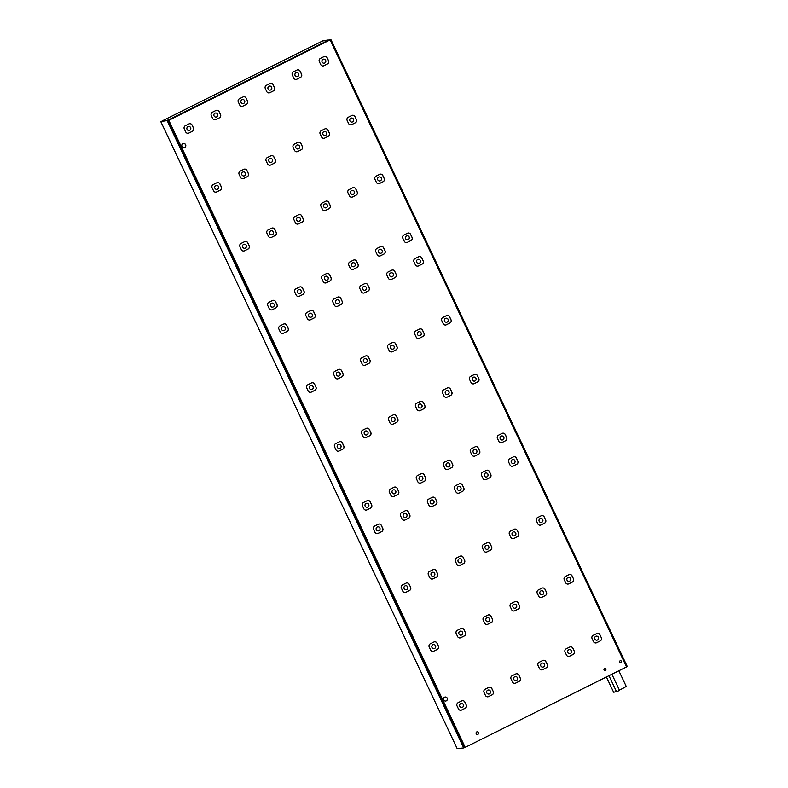 <?xml version="1.0" encoding="UTF-8"?>
<svg xmlns="http://www.w3.org/2000/svg" width="788" height="788" viewBox="0 0 788 788"><rect width="100%" height="100%" fill="white"/><g stroke="black" fill="none" stroke-linecap="round" stroke-linejoin="round"><path stroke-width="1.18" d="M160.772 121.559L168.799 120.318L465.196 747.359L463.718 747.94L457.168 748.6L160.772 121.559L162.229 121.086M168.681 120.328L465.087 747.379M272.362 309.684L275.908 307.911A2.453 2.374 84.2 0 0 277.002 304.641L275.613 301.696A2.453 2.374 84.2 0 0 272.431 300.553L268.875 302.326A2.453 2.374 84.2 0 0 267.792 305.596L269.181 308.541A2.453 2.374 84.2 0 0 272.362 309.684L275.839 307.921A2.453 2.374 -95.8 0 0 276.933 304.651L275.544 301.706A2.453 2.374 -95.8 0 0 273.2 300.326M244.526 250.801L248.082 249.038A2.453 2.374 84.2 0 0 249.166 245.757L247.777 242.822A2.453 2.374 84.2 0 0 244.605 241.67L241.049 243.443A2.453 2.374 84.2 0 0 239.956 246.713L241.355 249.658A2.453 2.374 84.2 0 0 244.526 250.801L248.013 249.038A2.453 2.374 -95.8 0 0 249.097 245.767L247.708 242.822A2.453 2.374 -95.8 0 0 245.363 241.443M216.7 191.927L220.246 190.154A2.453 2.374 84.2 0 0 221.339 186.884L219.951 183.939A2.453 2.374 84.2 0 0 216.769 182.796L213.213 184.569A2.453 2.374 84.2 0 0 212.13 187.839L213.518 190.785A2.453 2.374 84.2 0 0 216.7 191.927L220.177 190.164A2.453 2.374 -95.8 0 0 221.27 186.894L219.882 183.949A2.453 2.374 -95.8 0 0 217.537 182.57M188.864 133.054L192.42 131.281A2.453 2.374 84.2 0 0 193.503 128.011L192.114 125.065A2.453 2.374 84.2 0 0 188.943 123.923L185.387 125.686A2.453 2.374 84.2 0 0 184.293 128.966L185.692 131.901A2.453 2.374 84.2 0 0 188.864 133.054L192.351 131.281A2.453 2.374 -95.8 0 0 193.434 128.011L192.045 125.075A2.453 2.374 -95.8 0 0 189.701 123.696M366.981 509.866L370.537 508.093A2.453 2.374 84.2 0 0 371.631 504.822L370.232 501.877A2.453 2.374 84.2 0 0 367.06 500.735L363.504 502.508A2.453 2.374 84.2 0 0 362.421 505.778L363.81 508.723A2.453 2.374 84.2 0 0 366.981 509.866L370.468 508.102A2.453 2.374 -95.8 0 0 371.562 504.832L370.163 501.887A2.453 2.374 -95.8 0 0 367.819 500.508M339.155 450.982L342.711 449.219A2.453 2.374 84.2 0 0 343.795 445.949L342.406 443.004A2.453 2.374 84.2 0 0 339.224 441.851L335.678 443.624A2.453 2.374 84.2 0 0 334.585 446.894L335.974 449.84A2.453 2.374 84.2 0 0 339.155 450.982L339.086 450.992A2.453 2.374 -95.8 0 1 338.318 451.219M311.319 392.109L314.875 390.336A2.453 2.374 84.2 0 0 315.968 387.066L314.57 384.12A2.453 2.374 84.2 0 0 311.398 382.978L307.842 384.751A2.453 2.374 84.2 0 0 306.759 388.021L308.147 390.966A2.453 2.374 84.2 0 0 311.319 392.109L314.806 390.346A2.453 2.374 -95.8 0 0 315.899 387.075L314.501 384.13A2.453 2.374 -95.8 0 0 312.156 382.751M283.493 333.235L287.049 331.462A2.453 2.374 84.2 0 0 288.132 328.192L286.743 325.247A2.453 2.374 84.2 0 0 283.562 324.104L280.016 325.877A2.453 2.374 84.2 0 0 278.922 329.148L280.311 332.083A2.453 2.374 84.2 0 0 283.493 333.235L283.424 333.235A2.453 2.374 -95.8 0 1 282.656 333.462M461.61 710.047L465.166 708.274A2.453 2.374 84.2 0 0 466.25 705.004L464.861 702.059A2.453 2.374 84.2 0 0 461.689 700.916L458.133 702.689A2.453 2.374 84.2 0 0 457.04 705.959L458.439 708.904A2.453 2.374 84.2 0 0 461.61 710.047L461.541 710.057A2.453 2.374 -95.8 0 1 460.783 710.284M433.774 651.174L437.33 649.401A2.453 2.374 84.2 0 0 438.423 646.13L437.035 643.185A2.453 2.374 84.2 0 0 433.853 642.043L430.297 643.806A2.453 2.374 84.2 0 0 429.214 647.076L430.603 650.021A2.453 2.374 84.2 0 0 433.774 651.174L433.705 651.174A2.453 2.374 -95.8 0 1 432.947 651.4M405.948 592.29L409.504 590.517A2.453 2.374 84.2 0 0 410.587 587.247L409.199 584.302A2.453 2.374 84.2 0 0 406.027 583.159L402.471 584.932A2.453 2.374 84.2 0 0 401.378 588.203L402.776 591.148A2.453 2.374 84.2 0 0 405.948 592.29L405.879 592.3A2.453 2.374 -95.8 0 1 405.121 592.527M378.112 533.417L381.668 531.644A2.453 2.374 84.2 0 0 382.761 528.374L381.372 525.429A2.453 2.374 84.2 0 0 378.191 524.286L374.635 526.059A2.453 2.374 84.2 0 0 373.551 529.329L374.94 532.274A2.453 2.374 84.2 0 0 378.112 533.417L378.043 533.427A2.453 2.374 -95.8 0 1 377.285 533.653M168.799 120.318L330.133 39.892L626.539 666.934L465.196 747.359M478.503 732.545A1.32 1.28 84.2 0 0 476.07 733.254A1.32 1.28 84.2 0 0 477.479 734.436A1.32 1.28 84.2 0 0 478.503 732.545M447.2 698.138A2.039 1.98 84.2 0 0 443.457 699.222A2.039 1.98 84.2 0 0 445.624 701.054A2.039 1.98 84.2 0 0 447.2 698.138M185.623 144.765L185.554 144.618A2.039 1.98 84.2 0 0 183.565 143.465A2.039 1.98 84.2 0 0 181.998 146.391L182.067 146.538A2.039 1.98 84.2 0 0 184.047 147.681A2.039 1.98 84.2 0 0 185.623 144.765L185.505 144.775A2.039 1.98 84.2 0 1 183.998 147.681M380.387 255.824L383.943 254.051A2.453 2.374 84.2 0 0 385.036 250.781L383.648 247.836A2.453 2.374 84.2 0 0 380.466 246.693L376.91 248.466A2.453 2.374 84.2 0 0 375.827 251.736L377.216 254.682A2.453 2.374 84.2 0 0 380.387 255.824L383.874 254.061A2.453 2.374 -95.8 0 0 384.968 250.791L383.569 247.846A2.453 2.374 -95.8 0 0 381.225 246.467M352.561 196.951L356.117 195.178A2.453 2.374 84.2 0 0 357.2 191.908L355.812 188.962A2.453 2.374 84.2 0 0 352.64 187.82L349.084 189.593A2.453 2.374 84.2 0 0 347.991 192.863L349.389 195.798A2.453 2.374 84.2 0 0 352.561 196.951L356.048 195.188A2.453 2.374 -95.8 0 0 357.131 191.908L355.743 188.972A2.453 2.374 -95.8 0 0 353.398 187.593M324.725 138.067L328.281 136.294A2.453 2.374 84.2 0 0 329.374 133.024L327.985 130.089A2.453 2.374 84.2 0 0 324.804 128.936L321.248 130.709A2.453 2.374 84.2 0 0 320.164 133.98L321.553 136.925A2.453 2.374 84.2 0 0 324.725 138.067L328.212 136.304A2.453 2.374 -95.8 0 0 329.305 133.034L327.906 130.089A2.453 2.374 -95.8 0 0 325.562 128.71M296.899 79.194L300.455 77.421A2.453 2.374 84.2 0 0 301.538 74.151L300.149 71.206A2.453 2.374 84.2 0 0 296.978 70.063L293.422 71.836A2.453 2.374 84.2 0 0 292.328 75.106L293.727 78.051A2.453 2.374 84.2 0 0 296.899 79.194L296.83 79.204A2.453 2.374 -95.8 0 1 296.071 79.43M569.645 656.187L573.201 654.414A2.453 2.374 84.2 0 0 574.285 651.144L572.896 648.199A2.453 2.374 84.2 0 0 569.714 647.056L566.168 648.829A2.453 2.374 84.2 0 0 565.075 652.1L566.464 655.045A2.453 2.374 84.2 0 0 569.645 656.187L569.576 656.197A2.453 2.374 -95.8 0 1 568.808 656.424M541.809 597.314L545.365 595.541A2.453 2.374 84.2 0 0 546.458 592.271L545.06 589.325A2.453 2.374 84.2 0 0 541.888 588.183L538.332 589.956A2.453 2.374 84.2 0 0 537.249 593.226L538.637 596.171A2.453 2.374 84.2 0 0 541.809 597.314L541.74 597.324A2.453 2.374 -95.8 0 1 540.982 597.55M513.983 538.44L517.539 536.667A2.453 2.374 84.2 0 0 518.622 533.397L517.233 530.452A2.453 2.374 84.2 0 0 514.052 529.3L510.506 531.073A2.453 2.374 84.2 0 0 509.412 534.343L510.801 537.288A2.453 2.374 84.2 0 0 513.983 538.44L513.914 538.44A2.453 2.374 -95.8 0 1 513.146 538.667M486.147 479.557L489.703 477.784A2.453 2.374 84.2 0 0 490.796 474.514L489.397 471.569A2.453 2.374 84.2 0 0 486.226 470.426L482.67 472.199A2.453 2.374 84.2 0 0 481.586 475.469L482.975 478.414A2.453 2.374 84.2 0 0 486.147 479.557L486.078 479.567A2.453 2.374 -95.8 0 1 485.319 479.793M475.016 456.006L478.572 454.233A2.453 2.374 84.2 0 0 479.656 450.963L478.267 448.017A2.453 2.374 84.2 0 0 475.095 446.875L471.539 448.648A2.453 2.374 84.2 0 0 470.446 451.918L471.845 454.863A2.453 2.374 84.2 0 0 475.016 456.006L474.947 456.016A2.453 2.374 -95.8 0 1 474.189 456.242M447.19 397.132L450.736 395.359A2.453 2.374 84.2 0 0 451.829 392.089L450.44 389.144A2.453 2.374 84.2 0 0 447.259 388.001L443.703 389.774A2.453 2.374 84.2 0 0 442.62 393.045L444.008 395.99A2.453 2.374 84.2 0 0 447.19 397.132L450.667 395.369A2.453 2.374 -95.8 0 0 451.76 392.099L450.372 389.154A2.453 2.374 -95.8 0 0 448.027 387.775M419.354 338.249L422.91 336.486A2.453 2.374 84.2 0 0 423.993 333.206L422.604 330.271A2.453 2.374 84.2 0 0 419.433 329.118L415.877 330.891A2.453 2.374 84.2 0 0 414.784 334.161L416.182 337.106A2.453 2.374 84.2 0 0 419.354 338.249L422.841 336.486A2.453 2.374 -95.8 0 0 423.924 333.216L422.535 330.271A2.453 2.374 -95.8 0 0 420.191 328.891M326.38 282.754L329.926 280.981A2.453 2.374 84.2 0 0 331.019 277.711L329.63 274.766A2.453 2.374 84.2 0 0 326.449 273.623L322.893 275.396A2.453 2.374 84.2 0 0 321.809 278.666L323.198 281.611A2.453 2.374 84.2 0 0 326.38 282.754L326.311 282.764A2.453 2.374 -95.8 0 1 325.543 282.99M353.388 269.289L356.934 267.516A2.453 2.374 84.2 0 0 358.028 264.246L356.639 261.301A2.453 2.374 84.2 0 0 353.457 260.158L349.902 261.931A2.453 2.374 84.2 0 0 348.818 265.201L350.207 268.147A2.453 2.374 84.2 0 0 353.388 269.289L356.865 267.526A2.453 2.374 -95.8 0 0 357.959 264.256L356.57 261.311A2.453 2.374 -95.8 0 0 354.216 259.932M299.371 296.219L302.917 294.446A2.453 2.374 84.2 0 0 304.01 291.176L302.622 288.231A2.453 2.374 84.2 0 0 299.44 287.088L295.884 288.861A2.453 2.374 84.2 0 0 294.801 292.131L296.19 295.076A2.453 2.374 84.2 0 0 299.371 296.219L302.848 294.456A2.453 2.374 -95.8 0 0 303.941 291.186L302.553 288.241A2.453 2.374 -95.8 0 0 300.208 286.862M391.528 279.376L395.074 277.603A2.453 2.374 84.2 0 0 396.167 274.332L394.778 271.387A2.453 2.374 84.2 0 0 391.597 270.245L388.041 272.018A2.453 2.374 84.2 0 0 386.957 275.288L388.346 278.233A2.453 2.374 84.2 0 0 391.528 279.376L391.459 279.385A2.453 2.374 -95.8 0 1 390.69 279.612M295.372 222.728A2.453 2.374 84.2 0 0 298.544 223.881L302.031 222.108A2.453 2.374 -95.8 0 0 303.114 218.837L301.725 215.892A2.453 2.374 -95.8 0 0 299.381 214.513A2.453 2.374 84.2 0 0 298.622 214.75L295.067 216.513A2.453 2.374 84.2 0 0 293.973 219.783L295.372 222.728M298.544 223.881L302.099 222.108A2.453 2.374 84.2 0 0 303.183 218.837L301.794 215.892A2.453 2.374 84.2 0 0 299.41 214.513M325.552 210.416L329.108 208.643A2.453 2.374 84.2 0 0 330.192 205.373L328.803 202.427A2.453 2.374 84.2 0 0 325.631 201.285L322.075 203.048A2.453 2.374 84.2 0 0 320.982 206.328L322.381 209.263A2.453 2.374 84.2 0 0 325.552 210.416L329.039 208.643A2.453 2.374 -95.8 0 0 330.123 205.373L328.734 202.437A2.453 2.374 -95.8 0 0 326.39 201.058M271.535 237.336L275.091 235.573A2.453 2.374 84.2 0 0 276.174 232.302L274.785 229.357A2.453 2.374 84.2 0 0 271.614 228.205L268.058 229.978A2.453 2.374 84.2 0 0 266.965 233.248L268.363 236.193A2.453 2.374 84.2 0 0 271.535 237.336L275.022 235.573A2.453 2.374 -95.8 0 0 276.105 232.302L274.716 229.357A2.453 2.374 -95.8 0 0 272.372 227.978M267.536 163.855A2.453 2.374 84.2 0 0 270.717 164.997L274.194 163.234A2.453 2.374 -95.8 0 0 275.288 159.964L273.899 157.019A2.453 2.374 -95.8 0 0 271.545 155.64A2.453 2.374 84.2 0 0 270.786 155.866L267.231 157.639A2.453 2.374 84.2 0 0 266.147 160.91L267.536 163.855M270.717 164.997L274.263 163.224A2.453 2.374 84.2 0 0 275.357 159.954L273.968 157.009A2.453 2.374 84.2 0 0 271.584 155.64M297.726 151.532L301.272 149.759A2.453 2.374 84.2 0 0 302.365 146.489L300.977 143.544A2.453 2.374 84.2 0 0 297.795 142.401L294.239 144.174A2.453 2.374 84.2 0 0 293.156 147.445L294.545 150.39A2.453 2.374 84.2 0 0 297.726 151.532L301.203 149.769A2.453 2.374 -95.8 0 0 302.296 146.499L300.908 143.554A2.453 2.374 -95.8 0 0 298.554 142.175M243.709 178.462L247.255 176.689A2.453 2.374 84.2 0 0 248.348 173.419L246.959 170.474A2.453 2.374 84.2 0 0 243.778 169.331L240.222 171.104A2.453 2.374 84.2 0 0 239.138 174.375L240.527 177.32A2.453 2.374 84.2 0 0 243.709 178.462L247.186 176.699A2.453 2.374 -95.8 0 0 248.279 173.429L246.89 170.484A2.453 2.374 -95.8 0 0 244.546 169.105M242.881 106.124L246.437 104.351A2.453 2.374 84.2 0 0 247.521 101.081L246.132 98.136A2.453 2.374 84.2 0 0 242.96 96.993L239.404 98.766A2.453 2.374 84.2 0 0 238.311 102.036L239.71 104.981A2.453 2.374 84.2 0 0 242.881 106.124L242.812 106.134A2.453 2.374 -95.8 0 1 242.054 106.36M269.89 92.659L273.446 90.886A2.453 2.374 84.2 0 0 274.529 87.616L273.141 84.671A2.453 2.374 84.2 0 0 269.969 83.528L266.413 85.301A2.453 2.374 84.2 0 0 265.32 88.571L266.718 91.516A2.453 2.374 84.2 0 0 269.89 92.659L273.377 90.896A2.453 2.374 -95.8 0 0 274.46 87.626L273.072 84.68A2.453 2.374 -95.8 0 0 270.727 83.301M215.873 119.589L219.428 117.816A2.453 2.374 84.2 0 0 220.512 114.546L219.123 111.6A2.453 2.374 84.2 0 0 215.951 110.458L212.396 112.231A2.453 2.374 84.2 0 0 211.302 115.501L212.701 118.436A2.453 2.374 84.2 0 0 215.873 119.589L219.359 117.826A2.453 2.374 -95.8 0 0 220.443 114.555L219.054 111.61A2.453 2.374 -95.8 0 0 216.71 110.231M420.999 482.936L424.555 481.163A2.453 2.374 84.2 0 0 425.648 477.892L424.249 474.947A2.453 2.374 84.2 0 0 421.078 473.805L417.522 475.578A2.453 2.374 84.2 0 0 416.438 478.848L417.827 481.793A2.453 2.374 84.2 0 0 420.999 482.936L420.93 482.945A2.453 2.374 -95.8 0 1 420.171 483.172M444.836 468.328A2.453 2.374 84.2 0 0 448.008 469.471L451.494 467.708A2.453 2.374 -95.8 0 0 452.578 464.437L451.189 461.492A2.453 2.374 -95.8 0 0 448.845 460.113A2.453 2.374 84.2 0 0 448.086 460.34L444.531 462.113A2.453 2.374 84.2 0 0 443.437 465.383L444.836 468.328M448.008 469.471L451.563 467.698A2.453 2.374 84.2 0 0 452.647 464.428L451.258 461.482A2.453 2.374 84.2 0 0 448.884 460.113M393.99 496.401L397.546 494.628A2.453 2.374 84.2 0 0 398.639 491.357L397.241 488.412A2.453 2.374 84.2 0 0 394.069 487.27L390.513 489.043A2.453 2.374 84.2 0 0 389.43 492.313L390.818 495.258A2.453 2.374 84.2 0 0 393.99 496.401L397.477 494.637A2.453 2.374 -95.8 0 0 398.57 491.367L397.172 488.422A2.453 2.374 -95.8 0 0 394.827 487.043M393.173 424.062L396.728 422.289A2.453 2.374 84.2 0 0 397.812 419.019L396.423 416.074A2.453 2.374 84.2 0 0 393.242 414.931L389.696 416.694A2.453 2.374 84.2 0 0 388.602 419.974L389.991 422.91A2.453 2.374 84.2 0 0 393.173 424.062L393.104 424.062A2.453 2.374 -95.8 0 1 392.335 424.289M420.181 410.597L423.727 408.824A2.453 2.374 84.2 0 0 424.821 405.554L423.432 402.609A2.453 2.374 84.2 0 0 420.25 401.466L416.704 403.239A2.453 2.374 84.2 0 0 415.611 406.51L417 409.445A2.453 2.374 84.2 0 0 420.181 410.597L420.112 410.597A2.453 2.374 -95.8 0 1 419.344 410.824M366.164 437.527L369.72 435.754A2.453 2.374 84.2 0 0 370.803 432.484L369.414 429.539A2.453 2.374 84.2 0 0 366.233 428.396L362.687 430.159A2.453 2.374 84.2 0 0 361.594 433.43L362.982 436.375A2.453 2.374 84.2 0 0 366.164 437.527L366.095 437.527A2.453 2.374 -95.8 0 1 365.327 437.754M365.337 365.179L368.892 363.406A2.453 2.374 84.2 0 0 369.986 360.136L368.587 357.191A2.453 2.374 84.2 0 0 365.415 356.048L361.859 357.821A2.453 2.374 84.2 0 0 360.776 361.091L362.165 364.036A2.453 2.374 84.2 0 0 365.337 365.179L368.823 363.416A2.453 2.374 -95.8 0 0 369.917 360.146L368.518 357.2A2.453 2.374 -95.8 0 0 366.174 355.821M392.345 351.714L395.901 349.941A2.453 2.374 84.2 0 0 396.994 346.671L395.596 343.735A2.453 2.374 84.2 0 0 392.424 342.583L388.868 344.356A2.453 2.374 84.2 0 0 387.775 347.626L389.173 350.571A2.453 2.374 84.2 0 0 392.345 351.714L395.832 349.951A2.453 2.374 -95.8 0 0 396.916 346.681L395.527 343.735A2.453 2.374 -95.8 0 0 393.182 342.356M335.156 377.501A2.453 2.374 84.2 0 0 338.328 378.644L341.815 376.881A2.453 2.374 -95.8 0 0 342.908 373.611L341.509 370.665A2.453 2.374 -95.8 0 0 339.165 369.286A2.453 2.374 84.2 0 0 338.407 369.513L334.851 371.286A2.453 2.374 84.2 0 0 333.767 374.556L335.156 377.501M338.328 378.644L341.884 376.871A2.453 2.374 84.2 0 0 342.977 373.601L341.578 370.656A2.453 2.374 84.2 0 0 339.204 369.286M337.51 306.305L341.066 304.532A2.453 2.374 84.2 0 0 342.15 301.262L340.761 298.317A2.453 2.374 84.2 0 0 337.579 297.174L334.033 298.947A2.453 2.374 84.2 0 0 332.94 302.218L334.329 305.163A2.453 2.374 84.2 0 0 337.51 306.305L337.441 306.315A2.453 2.374 -95.8 0 1 336.673 306.542M364.519 292.841L368.065 291.067A2.453 2.374 84.2 0 0 369.158 287.797L367.769 284.852A2.453 2.374 84.2 0 0 364.588 283.71L361.042 285.483A2.453 2.374 84.2 0 0 359.949 288.753L361.337 291.698A2.453 2.374 84.2 0 0 364.519 292.841L364.45 292.85A2.453 2.374 -95.8 0 1 363.682 293.077M310.502 319.77L314.057 317.997A2.453 2.374 84.2 0 0 315.141 314.727L313.752 311.782A2.453 2.374 84.2 0 0 310.57 310.639L307.024 312.412A2.453 2.374 84.2 0 0 305.931 315.683L307.32 318.628A2.453 2.374 84.2 0 0 310.502 319.77L310.433 319.78A2.453 2.374 -95.8 0 1 309.664 320.007M515.628 683.117L519.184 681.344A2.453 2.374 84.2 0 0 520.267 678.074L518.878 675.129A2.453 2.374 84.2 0 0 515.707 673.986L512.151 675.759A2.453 2.374 84.2 0 0 511.057 679.029L512.446 681.975A2.453 2.374 84.2 0 0 515.628 683.117L515.559 683.127A2.453 2.374 -95.8 0 1 514.8 683.354M542.636 669.652L546.192 667.879A2.453 2.374 84.2 0 0 547.276 664.609L545.887 661.664A2.453 2.374 84.2 0 0 542.705 660.521L539.159 662.294A2.453 2.374 84.2 0 0 538.066 665.565L539.455 668.51A2.453 2.374 84.2 0 0 542.636 669.652L542.568 669.662A2.453 2.374 -95.8 0 1 541.809 669.889M488.619 696.582L492.175 694.809A2.453 2.374 84.2 0 0 493.258 691.539L491.87 688.594A2.453 2.374 84.2 0 0 488.698 687.451L485.142 689.224A2.453 2.374 84.2 0 0 484.049 692.494L485.447 695.44A2.453 2.374 84.2 0 0 488.619 696.582L488.55 696.592A2.453 2.374 -95.8 0 1 487.792 696.819M487.792 624.244L491.348 622.471A2.453 2.374 84.2 0 0 492.441 619.201L491.042 616.255A2.453 2.374 84.2 0 0 487.87 615.113L484.315 616.886A2.453 2.374 84.2 0 0 483.231 620.156L484.62 623.091A2.453 2.374 84.2 0 0 487.792 624.244L487.723 624.244A2.453 2.374 -95.8 0 1 486.964 624.47M514.8 610.779L518.356 609.006A2.453 2.374 84.2 0 0 519.45 605.736L518.051 602.79A2.453 2.374 84.2 0 0 514.879 601.648L511.323 603.421A2.453 2.374 84.2 0 0 510.24 606.691L511.629 609.636A2.453 2.374 84.2 0 0 514.8 610.779L514.731 610.789A2.453 2.374 -95.8 0 1 513.973 611.015M460.783 637.709L464.339 635.936A2.453 2.374 84.2 0 0 465.432 632.665L464.034 629.72A2.453 2.374 84.2 0 0 460.862 628.578L457.306 630.341A2.453 2.374 84.2 0 0 456.222 633.621L457.611 636.556A2.453 2.374 84.2 0 0 460.783 637.709L460.714 637.709A2.453 2.374 -95.8 0 1 459.956 637.935M459.965 565.36L463.521 563.587A2.453 2.374 84.2 0 0 464.605 560.317L463.216 557.382A2.453 2.374 84.2 0 0 460.044 556.23L456.488 558.002A2.453 2.374 84.2 0 0 455.395 561.273L456.784 564.218A2.453 2.374 84.2 0 0 459.965 565.36L459.896 565.37A2.453 2.374 -95.8 0 1 459.138 565.597M486.974 551.895L490.53 550.132A2.453 2.374 84.2 0 0 491.613 546.862L490.225 543.917A2.453 2.374 84.2 0 0 487.043 542.765L483.497 544.538A2.453 2.374 84.2 0 0 482.404 547.808L483.793 550.753A2.453 2.374 84.2 0 0 486.974 551.895L486.905 551.905A2.453 2.374 -95.8 0 1 486.147 552.132M432.957 578.825L436.513 577.052A2.453 2.374 84.2 0 0 437.596 573.782L436.207 570.837A2.453 2.374 84.2 0 0 433.036 569.694L429.48 571.467A2.453 2.374 84.2 0 0 428.386 574.738L429.785 577.683A2.453 2.374 84.2 0 0 432.957 578.825L432.888 578.835A2.453 2.374 -95.8 0 1 432.129 579.062M432.129 506.487L435.685 504.714A2.453 2.374 84.2 0 0 436.779 501.444L435.38 498.499A2.453 2.374 84.2 0 0 432.208 497.356L428.652 499.129A2.453 2.374 84.2 0 0 427.569 502.399L428.958 505.344A2.453 2.374 84.2 0 0 432.129 506.487L432.06 506.497A2.453 2.374 -95.8 0 1 431.302 506.723M459.138 493.022L462.694 491.249A2.453 2.374 84.2 0 0 463.787 487.979L462.389 485.034A2.453 2.374 84.2 0 0 459.217 483.891L455.661 485.664A2.453 2.374 84.2 0 0 454.577 488.934L455.966 491.879A2.453 2.374 84.2 0 0 459.138 493.022L459.069 493.032A2.453 2.374 -95.8 0 1 458.311 493.258M405.121 519.952L408.676 518.179A2.453 2.374 84.2 0 0 409.77 514.909L408.371 511.964A2.453 2.374 84.2 0 0 405.199 510.821L401.644 512.594A2.453 2.374 84.2 0 0 400.56 515.864L401.949 518.809A2.453 2.374 84.2 0 0 405.121 519.952L405.052 519.962A2.453 2.374 -95.8 0 1 404.293 520.188M410.952 240.586A2.453 2.374 -95.8 0 0 412.045 237.316L410.646 234.371A2.453 2.374 -95.8 0 0 407.475 233.228L403.919 235.001A2.453 2.374 -95.8 0 0 402.835 238.272L404.224 241.217A2.453 2.374 -95.8 0 0 407.396 242.359L410.883 240.596A2.453 2.374 -95.8 0 0 411.976 237.326L410.578 234.381A2.453 2.374 -95.8 0 0 408.233 233.002M383.126 181.713A2.453 2.374 -95.8 0 0 384.209 178.443L382.82 175.497A2.453 2.374 -95.8 0 0 379.649 174.355L376.093 176.128A2.453 2.374 -95.8 0 0 374.999 179.398L376.398 182.343A2.453 2.374 -95.8 0 0 379.57 183.486L383.057 181.723A2.453 2.374 -95.8 0 0 384.14 178.452L382.751 175.507A2.453 2.374 -95.8 0 0 380.407 174.128M355.289 122.839A2.453 2.374 -95.8 0 0 356.383 119.559L354.984 116.624A2.453 2.374 -95.8 0 0 351.812 115.472L348.257 117.245A2.453 2.374 -95.8 0 0 347.173 120.515L348.562 123.46A2.453 2.374 -95.8 0 0 351.734 124.602L355.221 122.839A2.453 2.374 -95.8 0 0 356.314 119.569L354.915 116.624A2.453 2.374 -95.8 0 0 352.571 115.245M327.463 63.956A2.453 2.374 -95.8 0 0 328.547 60.686L327.158 57.741A2.453 2.374 -95.8 0 0 323.986 56.598L320.43 58.371A2.453 2.374 -95.8 0 0 319.337 61.641L320.736 64.586A2.453 2.374 -95.8 0 0 323.907 65.729L327.463 63.956L323.838 65.739A2.453 2.374 -95.8 0 1 323.08 65.965M505.581 440.768A2.453 2.374 -95.8 0 0 506.664 437.498L505.275 434.552A2.453 2.374 -95.8 0 0 502.104 433.41L498.548 435.183A2.453 2.374 -95.8 0 0 497.455 438.453L498.853 441.398A2.453 2.374 -95.8 0 0 502.025 442.541L505.512 440.778L501.956 442.551A2.453 2.374 -95.8 0 1 501.198 442.777M477.745 381.894A2.453 2.374 -95.8 0 0 478.838 378.624L477.449 375.679A2.453 2.374 -95.8 0 0 474.268 374.536L470.712 376.309A2.453 2.374 -95.8 0 0 469.628 379.58L471.017 382.525A2.453 2.374 -95.8 0 0 474.199 383.667L477.745 381.894L474.13 383.677A2.453 2.374 -95.8 0 1 473.361 383.904M449.918 323.021A2.453 2.374 -95.8 0 0 451.002 319.751L449.613 316.806A2.453 2.374 -95.8 0 0 446.441 315.653L442.886 317.426A2.453 2.374 -95.8 0 0 441.792 320.696L443.191 323.641A2.453 2.374 -95.8 0 0 446.363 324.784L449.849 323.021A2.453 2.374 -95.8 0 0 450.933 319.751L449.544 316.806A2.453 2.374 -95.8 0 0 447.2 315.427M422.082 264.138A2.453 2.374 -95.8 0 0 423.176 260.867L421.787 257.922A2.453 2.374 -95.8 0 0 418.605 256.78L415.049 258.553A2.453 2.374 -95.8 0 0 413.966 261.823L415.355 264.768A2.453 2.374 -95.8 0 0 418.536 265.911L422.013 264.147L418.467 265.92A2.453 2.374 -95.8 0 1 417.699 266.147M600.21 640.949A2.453 2.374 -95.8 0 0 601.293 637.679L599.904 634.744A2.453 2.374 -95.8 0 0 596.723 633.591L593.177 635.364A2.453 2.374 -95.8 0 0 592.083 638.635L593.472 641.58A2.453 2.374 -95.8 0 0 596.654 642.722L600.21 640.949L596.585 642.732A2.453 2.374 -95.8 0 1 595.817 642.959M572.374 582.076A2.453 2.374 -95.8 0 0 573.467 578.806L572.068 575.861A2.453 2.374 -95.8 0 0 568.897 574.718L565.341 576.491A2.453 2.374 -95.8 0 0 564.257 579.761L565.646 582.706A2.453 2.374 -95.8 0 0 568.818 583.849L572.374 582.076L568.749 583.859A2.453 2.374 -95.8 0 1 567.99 584.085M544.547 523.202A2.453 2.374 -95.8 0 0 545.631 519.932L544.242 516.987A2.453 2.374 -95.8 0 0 541.06 515.845L537.514 517.608A2.453 2.374 -95.8 0 0 536.421 520.878L537.81 523.823A2.453 2.374 -95.8 0 0 540.992 524.975L544.547 523.202L540.923 524.975A2.453 2.374 -95.8 0 1 540.154 525.202M516.711 464.319A2.453 2.374 -95.8 0 0 517.805 461.049L516.406 458.104A2.453 2.374 -95.8 0 0 513.234 456.961L509.678 458.734A2.453 2.374 -95.8 0 0 508.595 462.004L509.984 464.95A2.453 2.374 -95.8 0 0 513.155 466.092L516.711 464.319L513.087 466.102A2.453 2.374 -95.8 0 1 512.328 466.329M604.041 669.967A1.024 0.985 -95.8 0 1 604.82 668.5A1.024 0.985 -95.8 0 1 605.913 669.416A1.024 0.985 -95.8 0 1 604.041 669.967M619.673 662.166A1.024 0.985 -95.8 0 1 620.461 660.708A1.024 0.985 -95.8 0 1 621.545 661.625A1.024 0.985 -95.8 0 1 619.673 662.166M330.812 39.449L627.228 666.451L626.519 666.894M187.731 110.507L247.55 80.997L188.43 110.074M188.46 110.143L189.228 110.064M251.047 79.253L310.088 49.811L251.027 79.253M330.133 39.892L324.489 40.444M163.086 120.613L161.964 121.116L166.337 120.672L170.001 119.165L326.153 41.321L328.182 39.991L322.469 40.946M247.521 101.081L246.063 98.145A2.453 2.374 -95.8 0 0 243.719 96.766M241.069 102.45A2.039 1.98 -95.8 0 1 242.645 99.534A2.039 1.98 -95.8 0 1 244.625 100.677A2.039 1.98 -95.8 0 1 243.059 103.592A2.039 1.98 -95.8 0 1 241.069 102.45M242.812 106.134L246.368 104.361A2.453 2.374 -95.8 0 0 247.452 101.091M168.366 120.584L464.684 747.477L168.346 120.584M309.871 49.92L309.073 49.92M308.394 50.353L309.103 49.999M330.399 39.794L626.49 666.825M328.182 39.991L325.02 40.69M325.917 40.296L323.602 40.838M162.742 120.653L322.499 41.015M164.505 120.475L163.648 120.938M165.933 120.328L165.076 120.8M419.196 479.262A2.039 1.98 -95.8 0 1 420.762 476.346A2.039 1.98 -95.8 0 1 422.742 477.489A2.039 1.98 -95.8 0 1 421.176 480.414A2.039 1.98 -95.8 0 1 419.196 479.262M420.93 482.945L424.486 481.173A2.453 2.374 -95.8 0 0 425.569 477.902L424.18 474.957A2.453 2.374 -95.8 0 0 421.836 473.578M473.214 452.332A2.039 1.98 -95.8 0 1 474.78 449.416A2.039 1.98 -95.8 0 1 476.76 450.559A2.039 1.98 -95.8 0 1 475.194 453.484A2.039 1.98 -95.8 0 1 473.214 452.332M474.947 456.016L478.503 454.243A2.453 2.374 -95.8 0 0 479.587 450.972L478.198 448.027A2.453 2.374 -95.8 0 0 475.853 446.648M295.086 75.52A2.039 1.98 -95.8 0 1 296.662 72.604A2.039 1.98 -95.8 0 1 298.642 73.747A2.039 1.98 -95.8 0 1 297.076 76.663A2.039 1.98 -95.8 0 1 295.086 75.52M296.83 79.204L300.386 77.431A2.453 2.374 -95.8 0 0 301.469 74.161L300.08 71.215A2.453 2.374 -95.8 0 0 297.736 69.837M322.095 62.055A2.039 1.98 -95.8 0 1 323.671 59.139A2.039 1.98 -95.8 0 1 325.651 60.282A2.039 1.98 -95.8 0 1 324.085 63.207A2.039 1.98 -95.8 0 1 322.095 62.055M328.547 60.686L328.478 60.696A2.453 2.374 -95.8 0 1 327.394 63.966M328.478 60.696L327.089 57.751A2.453 2.374 -95.8 0 0 324.745 56.372M324.065 63.207A2.039 1.98 84.2 0 0 325.611 60.292A2.039 1.98 84.2 0 0 323.651 59.139M324.567 279.08A2.039 1.98 -95.8 0 1 326.134 276.164A2.039 1.98 -95.8 0 1 328.123 277.307A2.039 1.98 -95.8 0 1 326.547 280.223A2.039 1.98 -95.8 0 1 324.567 279.08M326.311 282.764L329.857 280.991A2.453 2.374 -95.8 0 0 330.95 277.721L329.561 274.776A2.453 2.374 -95.8 0 0 327.207 273.397M269.821 92.669A2.453 2.374 -95.8 0 1 269.063 92.895M268.078 88.985A2.039 1.98 -95.8 0 1 269.654 86.069A2.039 1.98 -95.8 0 1 271.633 87.212A2.039 1.98 -95.8 0 1 270.067 90.127A2.039 1.98 -95.8 0 1 268.078 88.985M215.804 119.589A2.453 2.374 -95.8 0 1 215.045 119.815M214.06 115.915A2.039 1.98 -95.8 0 1 215.636 112.999A2.039 1.98 -95.8 0 1 217.616 114.142A2.039 1.98 -95.8 0 1 216.05 117.057A2.039 1.98 -95.8 0 1 214.06 115.915M243.039 103.602A2.039 1.98 84.2 0 0 244.585 100.677A2.039 1.98 84.2 0 0 242.625 99.534M299.538 293.688A2.039 1.98 -95.8 0 1 297.559 292.545A2.039 1.98 -95.8 0 1 299.125 289.629A2.039 1.98 -95.8 0 1 301.114 290.772A2.039 1.98 -95.8 0 1 299.538 293.688A2.039 1.98 84.2 0 0 301.075 290.782A2.039 1.98 84.2 0 0 299.105 289.629M270.885 162.476A2.039 1.98 -95.8 0 1 268.905 161.323A2.039 1.98 -95.8 0 1 270.471 158.408A2.039 1.98 -95.8 0 1 272.461 159.55A2.039 1.98 -95.8 0 1 270.885 162.476A2.039 1.98 84.2 0 0 272.421 159.56A2.039 1.98 84.2 0 0 270.451 158.408M297.056 76.672A2.039 1.98 84.2 0 0 298.603 73.757A2.039 1.98 84.2 0 0 296.643 72.604M270.048 90.137A2.039 1.98 84.2 0 0 271.594 87.222A2.039 1.98 84.2 0 0 269.634 86.069M187.061 129.38A2.039 1.98 -95.8 0 1 188.627 126.464A2.039 1.98 -95.8 0 1 190.607 127.607A2.039 1.98 -95.8 0 1 189.041 130.522A2.039 1.98 -95.8 0 1 187.061 129.38M188.795 133.054A2.453 2.374 -95.8 0 1 188.036 133.28M189.022 130.522A2.039 1.98 84.2 0 0 190.568 127.607A2.039 1.98 84.2 0 0 188.608 126.464M500.222 438.867A2.039 1.98 -95.8 0 1 501.789 435.951A2.039 1.98 -95.8 0 1 503.768 437.104A2.039 1.98 -95.8 0 1 502.202 440.019A2.039 1.98 -95.8 0 1 500.222 438.867M506.664 437.498L506.595 437.507A2.453 2.374 -95.8 0 1 505.512 440.778M506.595 437.507L505.206 434.562A2.453 2.374 -95.8 0 0 502.862 433.183M502.183 440.019A2.039 1.98 84.2 0 0 503.729 437.104A2.039 1.98 84.2 0 0 501.769 435.951M391.36 420.388A2.039 1.98 -95.8 0 1 392.936 417.473A2.039 1.98 -95.8 0 1 394.916 418.615A2.039 1.98 -95.8 0 1 393.34 421.531A2.039 1.98 -95.8 0 1 391.36 420.388M393.104 424.062L396.65 422.289A2.453 2.374 -95.8 0 0 397.743 419.019L396.354 416.084A2.453 2.374 -95.8 0 0 394.01 414.705M447.939 469.481A2.453 2.374 -95.8 0 1 447.18 469.707M446.205 465.797A2.039 1.98 -95.8 0 1 447.771 462.881A2.039 1.98 -95.8 0 1 449.751 464.024A2.039 1.98 -95.8 0 1 448.185 466.949A2.039 1.98 -95.8 0 1 446.205 465.797M393.921 496.41A2.453 2.374 -95.8 0 1 393.163 496.637M392.188 492.727A2.039 1.98 -95.8 0 1 393.754 489.811A2.039 1.98 -95.8 0 1 395.734 490.954A2.039 1.98 -95.8 0 1 394.167 493.869A2.039 1.98 -95.8 0 1 392.188 492.727M421.156 480.414A2.039 1.98 84.2 0 0 422.703 477.498A2.039 1.98 84.2 0 0 420.743 476.346M393.32 421.531A2.039 1.98 84.2 0 0 394.877 418.615A2.039 1.98 84.2 0 0 392.916 417.473M364.667 290.319A2.039 1.98 84.2 0 0 366.223 287.403A2.039 1.98 84.2 0 0 364.253 286.251M475.174 453.484A2.039 1.98 84.2 0 0 476.72 450.569A2.039 1.98 84.2 0 0 474.76 449.416M448.165 466.949A2.039 1.98 84.2 0 0 449.712 464.034A2.039 1.98 84.2 0 0 447.751 462.881M365.179 506.191A2.039 1.98 -95.8 0 1 366.745 503.276A2.039 1.98 -95.8 0 1 368.725 504.418A2.039 1.98 -95.8 0 1 367.159 507.334A2.039 1.98 -95.8 0 1 365.179 506.191M366.913 509.875A2.453 2.374 -95.8 0 1 366.154 510.102M367.139 507.344A2.039 1.98 84.2 0 0 368.685 504.428A2.039 1.98 84.2 0 0 366.725 503.276M243.856 175.941A2.039 1.98 84.2 0 0 245.413 173.025A2.039 1.98 84.2 0 0 243.443 171.873A2.039 1.98 -95.8 0 1 245.452 173.015A2.039 1.98 -95.8 0 1 243.876 175.941A2.039 1.98 -95.8 0 1 241.896 174.788A2.039 1.98 -95.8 0 1 243.462 171.873M606.405 676.971L613.586 692.159A6.944 0.601 -25.3 0 0 613.822 692.209A6.944 0.601 -25.3 0 0 616.383 691.381M619.388 690.081A6.944 0.601 -25.3 0 0 626.145 686.23L618.836 670.765M378.043 533.427L381.599 531.654A2.453 2.374 -95.8 0 0 382.692 528.384L381.293 525.438A2.453 2.374 -95.8 0 0 378.949 524.059M376.309 529.743A2.039 1.98 -95.8 0 1 377.876 526.827A2.039 1.98 -95.8 0 1 379.865 527.97A2.039 1.98 -95.8 0 1 378.289 530.885A2.039 1.98 -95.8 0 1 376.309 529.743M337.343 447.318A2.039 1.98 -95.8 0 1 338.919 444.393A2.039 1.98 -95.8 0 1 340.899 445.545A2.039 1.98 -95.8 0 1 339.323 448.461A2.039 1.98 -95.8 0 1 337.343 447.318M339.086 450.992L342.642 449.219A2.453 2.374 -95.8 0 0 343.726 445.949L342.337 443.004A2.453 2.374 -95.8 0 0 339.992 441.625M370.803 432.484L369.345 429.539A2.453 2.374 -95.8 0 0 367.001 428.16M370.734 432.484A2.453 2.374 -95.8 0 1 369.651 435.754L366.095 437.527M424.821 405.554L423.363 402.619A2.453 2.374 -95.8 0 0 421.019 401.24M448.894 391.685A2.039 1.98 84.2 0 0 446.924 390.543A2.039 1.98 -95.8 0 1 448.933 391.685A2.039 1.98 -95.8 0 1 447.357 394.601A2.039 1.98 84.2 0 0 448.894 391.685M424.752 405.564A2.453 2.374 -95.8 0 1 423.658 408.834L420.112 410.597M420.349 408.066A2.039 1.98 -95.8 0 1 418.369 406.923A2.039 1.98 -95.8 0 1 419.945 404.008A2.039 1.98 -95.8 0 1 421.925 405.15A2.039 1.98 -95.8 0 1 420.349 408.066A2.039 1.98 84.2 0 0 421.885 405.15A2.039 1.98 84.2 0 0 419.915 404.008M283.641 330.704A2.039 1.98 84.2 0 0 285.197 327.788A2.039 1.98 84.2 0 0 283.237 326.646A2.039 1.98 -95.8 0 1 285.236 327.788A2.039 1.98 -95.8 0 1 283.67 330.704A2.039 1.98 -95.8 0 1 281.68 329.561A2.039 1.98 -95.8 0 1 283.256 326.646M394.148 493.879A2.039 1.98 84.2 0 0 395.694 490.963A2.039 1.98 84.2 0 0 393.734 489.811M478.838 378.624L477.38 375.689A2.453 2.374 -95.8 0 0 475.036 374.31M478.769 378.634A2.453 2.374 -95.8 0 1 477.676 381.904M472.386 379.993A2.039 1.98 -95.8 0 1 473.952 377.078A2.039 1.98 -95.8 0 1 475.942 378.22A2.039 1.98 -95.8 0 1 474.366 381.136A2.039 1.98 -95.8 0 1 472.386 379.993M474.346 381.146A2.039 1.98 84.2 0 0 475.903 378.23A2.039 1.98 84.2 0 0 473.933 377.078M447.121 397.142A2.453 2.374 -95.8 0 1 446.353 397.369M447.357 394.601A2.039 1.98 -95.8 0 1 445.378 393.458A2.039 1.98 -95.8 0 1 446.954 390.543M364.351 433.853A2.039 1.98 -95.8 0 1 365.928 430.928A2.039 1.98 -95.8 0 1 367.907 432.08A2.039 1.98 -95.8 0 1 366.331 434.996A2.039 1.98 -95.8 0 1 364.351 433.853M366.312 434.996A2.039 1.98 84.2 0 0 367.868 432.08A2.039 1.98 84.2 0 0 365.908 430.938M339.303 448.461A2.039 1.98 84.2 0 0 340.859 445.545A2.039 1.98 84.2 0 0 338.899 444.402M446.363 324.784L446.294 324.794A2.453 2.374 -95.8 0 1 445.535 325.02M446.294 324.794L449.849 323.021M444.56 321.12A2.039 1.98 -95.8 0 1 446.126 318.194A2.039 1.98 -95.8 0 1 448.106 319.347A2.039 1.98 -95.8 0 1 446.54 322.262A2.039 1.98 -95.8 0 1 444.56 321.12M446.52 322.262A2.039 1.98 84.2 0 0 448.067 319.347A2.039 1.98 84.2 0 0 446.106 318.204M419.285 338.259A2.453 2.374 -95.8 0 1 418.526 338.485M417.551 334.585A2.039 1.98 -95.8 0 1 419.118 331.659A2.039 1.98 -95.8 0 1 421.097 332.812A2.039 1.98 -95.8 0 1 419.531 335.727A2.039 1.98 -95.8 0 1 417.551 334.585M419.511 335.727A2.039 1.98 84.2 0 0 421.058 332.812A2.039 1.98 84.2 0 0 419.098 331.669M392.276 351.724A2.453 2.374 -95.8 0 1 391.518 351.95M390.543 348.04A2.039 1.98 -95.8 0 1 392.109 345.124A2.039 1.98 -95.8 0 1 394.089 346.277A2.039 1.98 -95.8 0 1 392.522 349.192A2.039 1.98 -95.8 0 1 390.543 348.04M392.503 349.192A2.039 1.98 84.2 0 0 394.049 346.277A2.039 1.98 84.2 0 0 392.089 345.124M365.268 365.189A2.453 2.374 -95.8 0 1 364.509 365.415M363.534 361.505A2.039 1.98 -95.8 0 1 365.1 358.589A2.039 1.98 -95.8 0 1 367.08 359.742A2.039 1.98 -95.8 0 1 365.514 362.657A2.039 1.98 -95.8 0 1 363.534 361.505M365.494 362.657A2.039 1.98 84.2 0 0 367.041 359.742A2.039 1.98 84.2 0 0 365.08 358.589M338.259 378.654A2.453 2.374 -95.8 0 1 337.5 378.88M336.525 374.97A2.039 1.98 -95.8 0 1 338.091 372.054A2.039 1.98 -95.8 0 1 340.071 373.197A2.039 1.98 -95.8 0 1 338.505 376.122A2.039 1.98 -95.8 0 1 336.525 374.97M338.485 376.122A2.039 1.98 84.2 0 0 340.032 373.207A2.039 1.98 84.2 0 0 338.072 372.054M311.25 392.119A2.453 2.374 -95.8 0 1 310.492 392.345M309.517 388.435A2.039 1.98 -95.8 0 1 311.083 385.519A2.039 1.98 -95.8 0 1 313.063 386.662A2.039 1.98 -95.8 0 1 311.496 389.587A2.039 1.98 -95.8 0 1 309.517 388.435M311.477 389.587A2.039 1.98 84.2 0 0 313.023 386.672A2.039 1.98 84.2 0 0 311.063 385.519M216.03 117.057A2.039 1.98 84.2 0 0 217.577 114.142A2.039 1.98 84.2 0 0 215.617 112.999M407.396 242.359L407.327 242.369A2.453 2.374 -95.8 0 1 406.569 242.596M407.327 242.369L410.883 240.596M405.593 238.685A2.039 1.98 -95.8 0 1 407.16 235.77A2.039 1.98 -95.8 0 1 409.149 236.912A2.039 1.98 -95.8 0 1 407.573 239.838A2.039 1.98 -95.8 0 1 405.593 238.685M407.554 239.838A2.039 1.98 84.2 0 0 409.1 236.922A2.039 1.98 84.2 0 0 407.14 235.77M380.318 255.834A2.453 2.374 -95.8 0 1 379.56 256.061M378.585 252.15A2.039 1.98 -95.8 0 1 380.151 249.235A2.039 1.98 -95.8 0 1 382.141 250.377A2.039 1.98 -95.8 0 1 380.565 253.303A2.039 1.98 -95.8 0 1 378.585 252.15M380.545 253.303A2.039 1.98 84.2 0 0 382.101 250.387A2.039 1.98 84.2 0 0 380.131 249.235M353.31 269.299A2.453 2.374 -95.8 0 1 352.551 269.526M351.576 265.615A2.039 1.98 -95.8 0 1 353.142 262.7A2.039 1.98 -95.8 0 1 355.132 263.842A2.039 1.98 -95.8 0 1 353.556 266.768A2.039 1.98 -95.8 0 1 351.576 265.615M353.536 266.768A2.039 1.98 84.2 0 0 355.092 263.852A2.039 1.98 84.2 0 0 353.123 262.7M326.527 280.233A2.039 1.98 84.2 0 0 328.084 277.317A2.039 1.98 84.2 0 0 326.114 276.164M299.302 296.229A2.453 2.374 -95.8 0 1 298.534 296.455M272.293 309.684A2.453 2.374 -95.8 0 1 271.525 309.92M270.55 306.01A2.039 1.98 -95.8 0 1 272.116 303.094A2.039 1.98 -95.8 0 1 274.106 304.237A2.039 1.98 -95.8 0 1 272.53 307.153A2.039 1.98 -95.8 0 1 270.55 306.01M272.51 307.153A2.039 1.98 84.2 0 0 274.066 304.237A2.039 1.98 84.2 0 0 272.096 303.094M379.57 183.486L379.501 183.486A2.453 2.374 -95.8 0 1 378.742 183.722M379.501 183.486L383.057 181.723M377.757 179.812A2.039 1.98 -95.8 0 1 379.333 176.896A2.039 1.98 -95.8 0 1 381.313 178.039A2.039 1.98 -95.8 0 1 379.747 180.954A2.039 1.98 -95.8 0 1 377.757 179.812M379.727 180.954A2.039 1.98 84.2 0 0 381.274 178.039A2.039 1.98 84.2 0 0 379.314 176.896M352.492 196.951A2.453 2.374 -95.8 0 1 351.734 197.177M350.749 193.277A2.039 1.98 -95.8 0 1 352.325 190.361A2.039 1.98 -95.8 0 1 354.304 191.504A2.039 1.98 -95.8 0 1 352.738 194.419A2.039 1.98 -95.8 0 1 350.749 193.277M352.719 194.419A2.039 1.98 84.2 0 0 354.265 191.504A2.039 1.98 84.2 0 0 352.305 190.361M325.483 210.416A2.453 2.374 -95.8 0 1 324.725 210.642M323.74 206.742A2.039 1.98 -95.8 0 1 325.316 203.826A2.039 1.98 -95.8 0 1 327.296 204.969A2.039 1.98 -95.8 0 1 325.73 207.884A2.039 1.98 -95.8 0 1 323.74 206.742M325.71 207.884A2.039 1.98 84.2 0 0 327.256 204.969A2.039 1.98 84.2 0 0 325.296 203.826M298.475 223.881A2.453 2.374 -95.8 0 1 297.716 224.107M296.731 220.207A2.039 1.98 -95.8 0 1 298.307 217.281A2.039 1.98 -95.8 0 1 300.287 218.434A2.039 1.98 -95.8 0 1 298.721 221.349A2.039 1.98 -95.8 0 1 296.731 220.207M298.701 221.349A2.039 1.98 84.2 0 0 300.248 218.434A2.039 1.98 84.2 0 0 298.288 217.291M271.466 237.346A2.453 2.374 -95.8 0 1 270.708 237.572M269.723 233.672A2.039 1.98 -95.8 0 1 271.299 230.746A2.039 1.98 -95.8 0 1 273.278 231.899A2.039 1.98 -95.8 0 1 271.712 234.814A2.039 1.98 -95.8 0 1 269.723 233.672M271.693 234.814A2.039 1.98 84.2 0 0 273.239 231.899A2.039 1.98 84.2 0 0 271.279 230.756M244.457 250.811A2.453 2.374 -95.8 0 1 243.699 251.037M242.714 247.137A2.039 1.98 -95.8 0 1 244.29 244.211A2.039 1.98 -95.8 0 1 246.27 245.363A2.039 1.98 -95.8 0 1 244.704 248.279A2.039 1.98 -95.8 0 1 242.714 247.137M244.684 248.279A2.039 1.98 84.2 0 0 246.23 245.363A2.039 1.98 84.2 0 0 244.27 244.211M351.734 124.602L351.665 124.612A2.453 2.374 -95.8 0 1 350.906 124.839M351.665 124.612L355.221 122.839M349.931 120.938A2.039 1.98 -95.8 0 1 351.497 118.013A2.039 1.98 -95.8 0 1 353.487 119.165A2.039 1.98 -95.8 0 1 351.911 122.081A2.039 1.98 -95.8 0 1 349.931 120.938M351.891 122.081A2.039 1.98 84.2 0 0 353.438 119.165A2.039 1.98 84.2 0 0 351.478 118.013M324.656 138.077A2.453 2.374 -95.8 0 1 323.898 138.304M322.922 134.393A2.039 1.98 -95.8 0 1 324.489 131.478A2.039 1.98 -95.8 0 1 326.478 132.63A2.039 1.98 -95.8 0 1 324.902 135.546A2.039 1.98 -95.8 0 1 322.922 134.393M324.883 135.546A2.039 1.98 84.2 0 0 326.439 132.63A2.039 1.98 84.2 0 0 324.469 131.478M297.647 151.542A2.453 2.374 -95.8 0 1 296.889 151.769M295.914 147.858A2.039 1.98 -95.8 0 1 297.48 144.943A2.039 1.98 -95.8 0 1 299.47 146.095A2.039 1.98 -95.8 0 1 297.894 149.011A2.039 1.98 -95.8 0 1 295.914 147.858M297.874 149.011A2.039 1.98 84.2 0 0 299.43 146.095A2.039 1.98 84.2 0 0 297.46 144.943M270.648 165.007A2.453 2.374 -95.8 0 1 269.88 165.234M243.64 178.472A2.453 2.374 -95.8 0 1 242.871 178.699M611.892 674.232L619.526 690.377L616.571 691.775L608.966 675.69M185.554 144.618L185.436 144.628A2.039 1.98 84.2 0 0 183.515 143.475M598.358 637.285A2.039 1.98 84.2 0 0 596.398 636.133A2.039 1.98 -95.8 0 1 598.397 637.285A2.039 1.98 -95.8 0 1 596.831 640.201A2.039 1.98 84.2 0 0 598.358 637.285M596.831 640.201A2.039 1.98 -95.8 0 1 594.841 639.048A2.039 1.98 -95.8 0 1 596.418 636.133M574.285 651.144L572.827 648.209A2.453 2.374 -95.8 0 0 570.482 646.83M568.975 581.327A2.039 1.98 84.2 0 0 570.522 578.412A2.039 1.98 84.2 0 0 568.562 577.259M570.561 578.402A2.039 1.98 -95.8 0 1 568.995 581.317A2.039 1.98 -95.8 0 1 567.015 580.175A2.039 1.98 -95.8 0 1 568.581 577.259A2.039 1.98 -95.8 0 1 570.561 578.402M546.458 592.271L544.991 589.335A2.453 2.374 -95.8 0 0 542.646 587.956M541.169 522.444A2.039 1.98 -95.8 0 1 539.179 521.301A2.039 1.98 -95.8 0 1 540.755 518.376A2.039 1.98 -95.8 0 1 542.735 519.528A2.039 1.98 -95.8 0 1 541.169 522.444A2.039 1.98 84.2 0 0 542.696 519.528A2.039 1.98 84.2 0 0 540.735 518.386M518.622 533.397L517.164 530.452A2.453 2.374 -95.8 0 0 514.82 529.073M513.333 463.571A2.039 1.98 -95.8 0 1 511.353 462.418A2.039 1.98 -95.8 0 1 512.919 459.502A2.039 1.98 -95.8 0 1 514.899 460.645A2.039 1.98 -95.8 0 1 513.333 463.571A2.039 1.98 84.2 0 0 514.86 460.655A2.039 1.98 84.2 0 0 512.899 459.502M490.796 474.514L489.328 471.579A2.453 2.374 -95.8 0 0 486.984 470.2M569.793 653.666A2.039 1.98 84.2 0 0 571.349 650.75A2.039 1.98 84.2 0 0 569.389 649.598M571.389 650.75A2.039 1.98 -95.8 0 1 569.822 653.666A2.039 1.98 -95.8 0 1 567.833 652.513A2.039 1.98 -95.8 0 1 569.409 649.598A2.039 1.98 -95.8 0 1 571.389 650.75M547.276 664.609L545.818 661.674A2.453 2.374 -95.8 0 0 543.474 660.295M541.967 594.792A2.039 1.98 84.2 0 0 543.513 591.877A2.039 1.98 84.2 0 0 541.553 590.724A2.039 1.98 -95.8 0 1 543.562 591.867A2.039 1.98 -95.8 0 1 541.986 594.782A2.039 1.98 -95.8 0 1 540.007 593.64A2.039 1.98 -95.8 0 1 541.573 590.724M519.45 605.736L517.982 602.8A2.453 2.374 -95.8 0 0 515.638 601.421M514.131 535.909A2.039 1.98 84.2 0 0 515.687 532.993A2.039 1.98 84.2 0 0 513.727 531.851A2.039 1.98 -95.8 0 1 515.726 532.993A2.039 1.98 -95.8 0 1 514.16 535.909A2.039 1.98 -95.8 0 1 512.17 534.766A2.039 1.98 -95.8 0 1 513.746 531.841M491.613 546.862L490.156 543.917A2.453 2.374 -95.8 0 0 487.811 542.538M486.304 477.036A2.039 1.98 84.2 0 0 487.851 474.12A2.039 1.98 84.2 0 0 485.891 472.967A2.039 1.98 -95.8 0 1 487.9 474.11A2.039 1.98 -95.8 0 1 486.324 477.036A2.039 1.98 -95.8 0 1 484.344 475.883A2.039 1.98 -95.8 0 1 485.91 472.967M463.787 487.979L462.32 485.044A2.453 2.374 -95.8 0 0 459.975 483.665M542.794 667.131A2.039 1.98 84.2 0 0 544.341 664.215A2.039 1.98 84.2 0 0 542.38 663.063A2.039 1.98 -95.8 0 1 544.38 664.205A2.039 1.98 -95.8 0 1 542.814 667.131A2.039 1.98 -95.8 0 1 540.824 665.978A2.039 1.98 -95.8 0 1 542.4 663.063M520.267 678.074L518.809 675.139A2.453 2.374 -95.8 0 0 516.465 673.76M516.504 605.332A2.039 1.98 84.2 0 0 514.544 604.189A2.039 1.98 -95.8 0 1 516.554 605.332A2.039 1.98 -95.8 0 1 514.978 608.247A2.039 1.98 84.2 0 0 516.504 605.332M514.978 608.247A2.039 1.98 -95.8 0 1 512.998 607.105A2.039 1.98 -95.8 0 1 514.564 604.189M492.441 619.201L490.973 616.265A2.453 2.374 -95.8 0 0 488.629 614.886M488.678 546.458A2.039 1.98 84.2 0 0 486.718 545.316A2.039 1.98 -95.8 0 1 488.718 546.458A2.039 1.98 -95.8 0 1 487.151 549.374A2.039 1.98 84.2 0 0 488.678 546.458M487.151 549.374A2.039 1.98 -95.8 0 1 485.162 548.231A2.039 1.98 -95.8 0 1 486.738 545.306M464.605 560.317L463.147 557.382A2.453 2.374 -95.8 0 0 460.803 556.003M459.315 490.5A2.039 1.98 -95.8 0 1 457.336 489.348A2.039 1.98 -95.8 0 1 458.902 486.432A2.039 1.98 -95.8 0 1 460.891 487.575A2.039 1.98 -95.8 0 1 459.315 490.5A2.039 1.98 84.2 0 0 460.842 487.585A2.039 1.98 84.2 0 0 458.882 486.432M436.779 501.444L435.311 498.509A2.453 2.374 -95.8 0 0 432.967 497.13M515.805 680.596A2.039 1.98 -95.8 0 1 513.815 679.443A2.039 1.98 -95.8 0 1 515.391 676.528A2.039 1.98 -95.8 0 1 517.371 677.67A2.039 1.98 -95.8 0 1 515.805 680.596A2.039 1.98 84.2 0 0 517.332 677.68A2.039 1.98 84.2 0 0 515.372 676.528M493.258 691.539L491.801 688.604A2.453 2.374 -95.8 0 0 489.456 687.225M487.969 621.712A2.039 1.98 -95.8 0 1 485.989 620.57A2.039 1.98 -95.8 0 1 487.555 617.654A2.039 1.98 -95.8 0 1 489.545 618.797A2.039 1.98 -95.8 0 1 487.969 621.712A2.039 1.98 84.2 0 0 489.496 618.797A2.039 1.98 84.2 0 0 487.536 617.654M465.432 632.665L463.965 629.73A2.453 2.374 -95.8 0 0 461.62 628.351M460.143 562.839A2.039 1.98 -95.8 0 1 458.153 561.686A2.039 1.98 -95.8 0 1 459.729 558.771A2.039 1.98 -95.8 0 1 461.709 559.923A2.039 1.98 -95.8 0 1 460.143 562.839A2.039 1.98 84.2 0 0 461.669 559.923A2.039 1.98 84.2 0 0 459.709 558.771M437.596 573.782L436.138 570.847A2.453 2.374 -95.8 0 0 433.794 569.468M432.287 503.965A2.039 1.98 84.2 0 0 433.833 501.05A2.039 1.98 84.2 0 0 431.873 499.897A2.039 1.98 -95.8 0 1 433.883 501.04A2.039 1.98 -95.8 0 1 432.307 503.956A2.039 1.98 -95.8 0 1 430.327 502.813A2.039 1.98 -95.8 0 1 431.893 499.897M409.77 514.909L408.302 511.973A2.453 2.374 -95.8 0 0 405.958 510.594M488.777 694.061A2.039 1.98 84.2 0 0 490.323 691.145A2.039 1.98 84.2 0 0 488.363 689.992A2.039 1.98 -95.8 0 1 490.363 691.135A2.039 1.98 -95.8 0 1 488.796 694.061A2.039 1.98 -95.8 0 1 486.807 692.908A2.039 1.98 -95.8 0 1 488.383 689.992M466.25 705.004L464.792 702.069A2.453 2.374 -95.8 0 0 462.448 700.69M460.941 635.177A2.039 1.98 84.2 0 0 462.487 632.262A2.039 1.98 84.2 0 0 460.527 631.119A2.039 1.98 -95.8 0 1 462.536 632.262A2.039 1.98 -95.8 0 1 460.96 635.177A2.039 1.98 -95.8 0 1 458.98 634.035A2.039 1.98 -95.8 0 1 460.547 631.119M438.423 646.13L436.956 643.195A2.453 2.374 -95.8 0 0 434.612 641.816M433.114 576.304A2.039 1.98 84.2 0 0 434.661 573.388A2.039 1.98 84.2 0 0 432.701 572.236A2.039 1.98 -95.8 0 1 434.7 573.388A2.039 1.98 -95.8 0 1 433.134 576.304A2.039 1.98 -95.8 0 1 431.144 575.151A2.039 1.98 -95.8 0 1 432.72 572.236M410.587 587.247L409.13 584.312A2.453 2.374 -95.8 0 0 406.785 582.933M406.825 514.515A2.039 1.98 84.2 0 0 404.865 513.362A2.039 1.98 -95.8 0 1 406.874 514.505A2.039 1.98 -95.8 0 1 405.298 517.42A2.039 1.98 84.2 0 0 406.825 514.515M405.298 517.42A2.039 1.98 -95.8 0 1 403.318 516.278A2.039 1.98 -95.8 0 1 404.884 513.362M463.314 704.61A2.039 1.98 84.2 0 0 461.354 703.457A2.039 1.98 -95.8 0 1 463.354 704.6A2.039 1.98 -95.8 0 1 461.788 707.516A2.039 1.98 84.2 0 0 463.314 704.61M461.788 707.516A2.039 1.98 -95.8 0 1 459.798 706.373A2.039 1.98 -95.8 0 1 461.374 703.457M573.467 578.806L571.999 575.87A2.453 2.374 -95.8 0 0 569.655 574.491M433.952 648.642A2.039 1.98 -95.8 0 1 431.972 647.5A2.039 1.98 -95.8 0 1 433.538 644.574A2.039 1.98 -95.8 0 1 435.528 645.727A2.039 1.98 -95.8 0 1 433.952 648.642A2.039 1.98 84.2 0 0 435.488 645.727A2.039 1.98 84.2 0 0 433.518 644.584M545.631 519.932L544.173 516.997A2.453 2.374 -95.8 0 0 541.829 515.618M406.125 589.769A2.039 1.98 -95.8 0 1 404.136 588.616A2.039 1.98 -95.8 0 1 405.712 585.701A2.039 1.98 -95.8 0 1 407.691 586.843A2.039 1.98 -95.8 0 1 406.125 589.769A2.039 1.98 84.2 0 0 407.652 586.853A2.039 1.98 84.2 0 0 405.692 585.701M423.176 260.867L421.718 257.932A2.453 2.374 -95.8 0 0 419.374 256.553M378.27 530.895A2.039 1.98 84.2 0 0 379.826 527.98A2.039 1.98 84.2 0 0 377.856 526.827M601.293 637.679L599.835 634.744A2.453 2.374 -95.8 0 0 597.491 633.365M418.684 263.389A2.039 1.98 84.2 0 0 420.24 260.473A2.039 1.98 84.2 0 0 418.27 259.321A2.039 1.98 -95.8 0 1 420.28 260.464A2.039 1.98 -95.8 0 1 418.704 263.389A2.039 1.98 -95.8 0 1 416.724 262.237A2.039 1.98 -95.8 0 1 418.29 259.321M396.167 274.332L394.709 271.397A2.453 2.374 -95.8 0 0 392.365 270.018M391.695 276.854A2.039 1.98 -95.8 0 1 389.715 275.701A2.039 1.98 -95.8 0 1 391.291 272.786A2.039 1.98 -95.8 0 1 393.271 273.929A2.039 1.98 -95.8 0 1 391.695 276.854A2.039 1.98 84.2 0 0 393.232 273.938A2.039 1.98 84.2 0 0 391.262 272.786M369.158 287.797L367.701 284.862A2.453 2.374 -95.8 0 0 365.356 283.483M366.262 287.393A2.039 1.98 -95.8 0 1 364.686 290.309A2.039 1.98 -95.8 0 1 362.707 289.166A2.039 1.98 -95.8 0 1 364.283 286.251A2.039 1.98 -95.8 0 1 366.262 287.393M342.15 301.262L340.692 298.327A2.453 2.374 -95.8 0 0 338.347 296.948M339.214 300.868A2.039 1.98 84.2 0 0 337.254 299.716A2.039 1.98 -95.8 0 1 339.254 300.858A2.039 1.98 -95.8 0 1 337.678 303.774A2.039 1.98 84.2 0 0 339.214 300.868M337.678 303.774A2.039 1.98 -95.8 0 1 335.698 302.631A2.039 1.98 -95.8 0 1 337.274 299.716M315.141 314.727L313.683 311.792A2.453 2.374 -95.8 0 0 311.339 310.413M310.649 317.249A2.039 1.98 84.2 0 0 312.206 314.323A2.039 1.98 84.2 0 0 310.245 313.181M312.245 314.323A2.039 1.98 -95.8 0 1 310.669 317.239A2.039 1.98 -95.8 0 1 308.689 316.096A2.039 1.98 -95.8 0 1 310.265 313.181A2.039 1.98 -95.8 0 1 312.245 314.323M288.132 328.192L286.674 325.257A2.453 2.374 -95.8 0 0 284.33 323.878M218.404 186.49A2.039 1.98 84.2 0 0 216.434 185.338A2.039 1.98 -95.8 0 1 218.443 186.48A2.039 1.98 -95.8 0 1 216.867 189.406A2.039 1.98 84.2 0 0 218.404 186.49M216.867 189.406A2.039 1.98 -95.8 0 1 214.888 188.253A2.039 1.98 -95.8 0 1 216.454 185.338M604.977 670.539A1.024 0.985 84.2 0 0 604.77 668.51M517.805 461.049L516.337 458.114A2.453 2.374 -95.8 0 0 513.993 456.735M620.609 662.747A1.024 0.985 84.2 0 0 621.338 661.29A1.024 0.985 84.2 0 0 620.402 660.718M477.429 734.446A1.32 1.28 84.2 0 0 478.385 732.554A1.32 1.28 84.2 0 0 477.164 731.806M445.575 701.054A2.039 1.98 84.2 0 0 447.091 698.148A2.039 1.98 84.2 0 0 445.161 696.996M216.631 191.937A2.453 2.374 -95.8 0 1 215.863 192.164M283.424 333.235L286.98 331.472A2.453 2.374 -95.8 0 0 288.063 328.202M391.459 279.385L395.005 277.612A2.453 2.374 -95.8 0 0 396.098 274.342M310.433 319.78L313.988 318.007A2.453 2.374 -95.8 0 0 315.072 314.737M364.45 292.85L367.996 291.077A2.453 2.374 -95.8 0 0 369.089 287.807M337.441 306.315L340.997 304.542A2.453 2.374 -95.8 0 0 342.081 301.272M423.107 260.877A2.453 2.374 -95.8 0 1 422.013 264.147M486.078 479.567L489.634 477.794A2.453 2.374 -95.8 0 0 490.727 474.524M405.052 519.962L408.608 518.189A2.453 2.374 -95.8 0 0 409.701 514.919M405.879 592.3L409.435 590.527A2.453 2.374 -95.8 0 0 410.518 587.257M513.914 538.44L517.47 536.667A2.453 2.374 -95.8 0 0 518.553 533.397M432.888 578.835L436.444 577.062A2.453 2.374 -95.8 0 0 437.527 573.792M433.705 651.174L437.261 649.401A2.453 2.374 -95.8 0 0 438.355 646.13M541.74 597.324L545.296 595.551A2.453 2.374 -95.8 0 0 546.389 592.28M460.714 637.709L464.27 635.946A2.453 2.374 -95.8 0 0 465.363 632.665M461.541 710.057L465.097 708.284A2.453 2.374 -95.8 0 0 466.181 705.014M569.576 656.197L573.132 654.424A2.453 2.374 -95.8 0 0 574.216 651.154M488.55 696.592L492.106 694.819A2.453 2.374 -95.8 0 0 493.19 691.549M459.069 493.032L462.625 491.259A2.453 2.374 -95.8 0 0 463.718 487.989M486.905 551.905L490.461 550.132A2.453 2.374 -95.8 0 0 491.545 546.862M514.731 610.789L518.287 609.016A2.453 2.374 -95.8 0 0 519.381 605.745M542.568 669.662L546.123 667.889A2.453 2.374 -95.8 0 0 547.207 664.619M432.06 506.497L435.616 504.724A2.453 2.374 -95.8 0 0 436.71 501.454M545.562 519.932A2.453 2.374 -95.8 0 1 544.478 523.202M459.896 565.37L463.452 563.597A2.453 2.374 -95.8 0 0 464.536 560.327M573.398 578.816A2.453 2.374 -95.8 0 1 572.305 582.086M487.723 624.244L491.279 622.481A2.453 2.374 -95.8 0 0 492.372 619.21M601.224 637.689A2.453 2.374 -95.8 0 1 600.141 640.959M515.559 683.127L519.115 681.354A2.453 2.374 -95.8 0 0 520.198 678.084M517.736 461.059A2.453 2.374 -95.8 0 1 516.642 464.329M167.312 120.899L463.718 747.94M627.228 666.451L330.832 39.41"/></g></svg>
